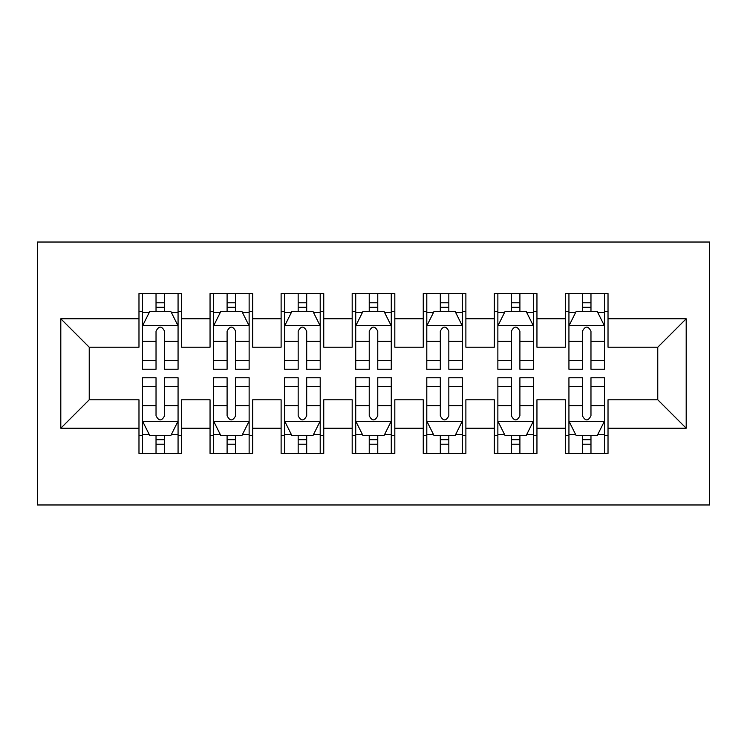 <?xml version="1.0" encoding="UTF-8"?>
<svg xmlns="http://www.w3.org/2000/svg" width="747" height="747" viewBox="0 0 747 747"><rect width="100%" height="100%" fill="white"/><g stroke="black" fill="none" stroke-linecap="round" stroke-linejoin="round"><path stroke-width="1.12" d="M37.35 504.972L709.65 504.972L709.65 242.028L37.35 242.028L37.35 504.972M60.806 428.218L60.806 318.782L138.979 318.782L138.979 347.206L89.229 347.206L89.229 399.794L60.806 428.218L138.979 428.218L138.979 453.448L181.614 453.448L181.614 428.218L210.047 428.218L210.047 453.448L252.682 453.448L252.682 428.218L281.115 428.218L281.115 453.448L323.75 453.448L323.75 428.218L352.182 428.218L352.182 453.448L394.818 453.448L394.818 428.218L423.25 428.218L423.25 453.448L465.885 453.448L465.885 428.218L494.318 428.218L494.318 453.448L536.953 453.448L536.953 428.218L565.386 428.218L565.386 453.448L608.021 453.448L608.021 399.794L657.771 399.794L657.771 347.206L608.021 347.206L608.021 318.782L686.194 318.782L686.194 428.218L608.021 428.218M608.021 318.782L608.021 293.552L565.386 293.552L565.386 318.782L536.953 318.782L536.953 293.552L494.318 293.552L494.318 318.782L465.885 318.782L465.885 293.552L423.25 293.552L423.25 318.782L394.818 318.782L394.818 293.552L352.182 293.552L352.182 318.782L323.75 318.782L323.75 293.552L281.115 293.552L281.115 318.782L252.682 318.782L252.682 293.552L210.047 293.552L210.047 318.782L181.614 318.782L181.614 293.552L138.979 293.552L138.979 318.782M536.953 428.218L536.953 399.794L565.386 399.794L565.386 428.218M686.194 318.782L657.771 347.206M465.885 428.218L465.885 399.794L494.318 399.794L494.318 428.218M565.386 318.782L565.386 347.206L536.953 347.206L536.953 318.782M394.818 428.218L394.818 399.794L423.25 399.794L423.25 428.218M494.318 318.782L494.318 347.206L465.885 347.206L465.885 318.782M323.75 428.218L323.75 399.794L352.182 399.794L352.182 428.218M423.25 318.782L423.25 347.206L394.818 347.206L394.818 318.782M252.682 428.218L252.682 399.794L281.115 399.794L281.115 428.218M352.182 318.782L352.182 347.206L323.75 347.206L323.75 318.782M181.614 428.218L181.614 399.794L210.047 399.794L210.047 428.218M281.115 318.782L281.115 347.206L252.682 347.206L252.682 318.782M89.229 399.794L138.979 399.794L138.979 428.218M210.047 318.782L210.047 347.206L181.614 347.206L181.614 318.782M565.386 311.312L568.934 311.312M604.472 311.312L608.021 311.312M494.318 311.312L497.866 311.312M533.405 311.312L536.953 311.312M423.25 311.312L426.798 311.312M462.337 311.312L465.885 311.312M352.182 311.312L355.731 311.312M391.269 311.312L394.818 311.312M281.115 311.312L284.663 311.312M320.202 311.312L323.75 311.312M210.047 311.312L213.595 311.312M249.134 311.312L252.682 311.312M138.979 311.312L142.528 311.312M178.066 311.312L181.614 311.312M138.979 435.688L142.528 435.688M178.066 435.688L181.614 435.688M210.047 435.688L213.595 435.688M249.134 435.688L252.682 435.688M281.115 435.688L284.663 435.688M320.202 435.688L323.75 435.688M352.182 435.688L355.731 435.688M391.269 435.688L394.818 435.688M423.25 435.688L426.798 435.688M462.337 435.688L465.885 435.688M494.318 435.688L497.866 435.688M533.405 435.688L536.953 435.688M565.386 435.688L568.934 435.688M604.472 435.688L608.021 435.688M60.806 318.782L89.229 347.206M657.771 399.794L686.194 428.218M164.564 302.787L156.03 302.787M178.066 360.325L164.564 360.325L164.564 369.233L178.066 369.233L178.066 325.888L170.96 311.667L149.633 311.667L142.528 325.888L142.528 369.233L156.03 369.233L156.03 360.325L142.528 360.325M142.528 325.888L142.528 293.552M178.066 325.888L178.066 293.552M156.03 311.667L156.03 293.552M164.564 293.552L164.564 311.667M164.564 360.325L164.564 331.21C161.725 325.739 158.878 325.739 156.03 331.21L156.03 360.325M164.564 311.312L156.03 311.312M156.03 444.213L164.564 444.213M142.528 386.675L156.03 386.675L156.03 377.767L142.528 377.767L142.528 421.112L149.633 435.333L170.96 435.333L178.066 421.112L178.066 377.767L164.564 377.767L164.564 386.675L178.066 386.675M178.066 421.112L178.066 453.448M142.528 421.112L142.528 453.448M164.564 435.333L164.564 453.448M156.03 453.448L156.03 435.333M156.03 386.675L156.03 415.79C158.868 421.261 161.716 421.261 164.564 415.79L164.564 386.675M156.03 435.688L164.564 435.688M235.632 302.787L227.097 302.787M249.134 360.325L235.632 360.325L235.632 369.233L249.134 369.233L249.134 325.888L242.028 311.667L220.701 311.667L213.595 325.888L213.595 369.233L227.097 369.233L227.097 360.325L213.595 360.325M213.595 325.888L213.595 293.552M249.134 325.888L249.134 293.552M227.097 311.667L227.097 293.552M235.632 293.552L235.632 311.667M235.632 360.325L235.632 331.21C232.793 325.739 229.945 325.739 227.097 331.21L227.097 360.325M235.632 311.312L227.097 311.312M306.7 302.787L298.165 302.787M320.202 360.325L306.7 360.325L306.7 369.233L320.202 369.233L320.202 325.888L313.096 311.667L291.769 311.667L284.663 325.888L284.663 369.233L298.165 369.233L298.165 360.325L284.663 360.325M284.663 325.888L284.663 293.552M320.202 325.888L320.202 293.552M298.165 311.667L298.165 293.552M306.7 293.552L306.7 311.667M306.7 360.325L306.7 331.21C303.861 325.739 301.013 325.739 298.165 331.21L298.165 360.325M306.7 311.312L298.165 311.312M227.097 444.213L235.632 444.213M213.595 386.675L227.097 386.675L227.097 377.767L213.595 377.767L213.595 421.112L220.701 435.333L242.028 435.333L249.134 421.112L249.134 377.767L235.632 377.767L235.632 386.675L249.134 386.675M249.134 421.112L249.134 453.448M213.595 421.112L213.595 453.448M235.632 435.333L235.632 453.448M227.097 453.448L227.097 435.333M227.097 386.675L227.097 415.79C229.936 421.261 232.784 421.261 235.632 415.79L235.632 386.675M227.097 435.688L235.632 435.688M298.165 444.213L306.7 444.213M284.663 386.675L298.165 386.675L298.165 377.767L284.663 377.767L284.663 421.112L291.769 435.333L313.096 435.333L320.202 421.112L320.202 377.767L306.7 377.767L306.7 386.675L320.202 386.675M320.202 421.112L320.202 453.448M284.663 421.112L284.663 453.448M306.7 435.333L306.7 453.448M298.165 453.448L298.165 435.333M298.165 386.675L298.165 415.79C301.004 421.261 303.852 421.261 306.7 415.79L306.7 386.675M298.165 435.688L306.7 435.688M377.767 302.787L369.233 302.787M391.269 360.325L377.767 360.325L377.767 369.233L391.269 369.233L391.269 325.888L384.163 311.667L362.837 311.667L355.731 325.888L355.731 369.233L369.233 369.233L369.233 360.325L355.731 360.325M355.731 325.888L355.731 293.552M391.269 325.888L391.269 293.552M369.233 311.667L369.233 293.552M377.767 293.552L377.767 311.667M377.767 360.325L377.767 331.21C374.929 325.739 372.081 325.739 369.233 331.21L369.233 360.325M377.767 311.312L369.233 311.312M448.835 302.787L440.3 302.787M462.337 360.325L448.835 360.325L448.835 369.233L462.337 369.233L462.337 325.888L455.231 311.667L433.904 311.667L426.798 325.888L426.798 369.233L440.3 369.233L440.3 360.325L426.798 360.325M426.798 325.888L426.798 293.552M462.337 325.888L462.337 293.552M440.3 311.667L440.3 293.552M448.835 293.552L448.835 311.667M448.835 360.325L448.835 331.21C445.996 325.739 443.148 325.739 440.3 331.21L440.3 360.325M448.835 311.312L440.3 311.312M369.233 444.213L377.767 444.213M355.731 386.675L369.233 386.675L369.233 377.767L355.731 377.767L355.731 421.112L362.837 435.333L384.163 435.333L391.269 421.112L391.269 377.767L377.767 377.767L377.767 386.675L391.269 386.675M391.269 421.112L391.269 453.448M355.731 421.112L355.731 453.448M377.767 435.333L377.767 453.448M369.233 453.448L369.233 435.333M369.233 386.675L369.233 415.79C372.071 421.261 374.919 421.261 377.767 415.79L377.767 386.675M369.233 435.688L377.767 435.688M440.3 444.213L448.835 444.213M426.798 386.675L440.3 386.675L440.3 377.767L426.798 377.767L426.798 421.112L433.904 435.333L455.231 435.333L462.337 421.112L462.337 377.767L448.835 377.767L448.835 386.675L462.337 386.675M462.337 421.112L462.337 453.448M426.798 421.112L426.798 453.448M448.835 435.333L448.835 453.448M440.3 453.448L440.3 435.333M440.3 386.675L440.3 415.79C443.139 421.261 445.987 421.261 448.835 415.79L448.835 386.675M440.3 435.688L448.835 435.688M519.903 302.787L511.368 302.787M533.405 360.325L519.903 360.325L519.903 369.233L533.405 369.233L533.405 325.888L526.299 311.667L504.972 311.667L497.866 325.888L497.866 369.233L511.368 369.233L511.368 360.325L497.866 360.325M497.866 325.888L497.866 293.552M533.405 325.888L533.405 293.552M511.368 311.667L511.368 293.552M519.903 293.552L519.903 311.667M519.903 360.325L519.903 331.21C517.064 325.739 514.216 325.739 511.368 331.21L511.368 360.325M519.903 311.312L511.368 311.312M511.368 444.213L519.903 444.213M497.866 386.675L511.368 386.675L511.368 377.767L497.866 377.767L497.866 421.112L504.972 435.333L526.299 435.333L533.405 421.112L533.405 377.767L519.903 377.767L519.903 386.675L533.405 386.675M533.405 421.112L533.405 453.448M497.866 421.112L497.866 453.448M519.903 435.333L519.903 453.448M511.368 453.448L511.368 435.333M511.368 386.675L511.368 415.79C514.207 421.261 517.055 421.261 519.903 415.79L519.903 386.675M511.368 435.688L519.903 435.688M590.97 302.787L582.436 302.787M604.472 360.325L590.97 360.325L590.97 369.233L604.472 369.233L604.472 325.888L597.367 311.667L576.04 311.667L568.934 325.888L568.934 369.233L582.436 369.233L582.436 360.325L568.934 360.325M568.934 325.888L568.934 293.552M604.472 325.888L604.472 293.552M582.436 311.667L582.436 293.552M590.97 293.552L590.97 311.667M590.97 360.325L590.97 331.21C588.132 325.739 585.284 325.739 582.436 331.21L582.436 360.325M590.97 311.312L582.436 311.312M582.436 444.213L590.97 444.213M568.934 386.675L582.436 386.675L582.436 377.767L568.934 377.767L568.934 421.112L576.04 435.333L597.367 435.333L604.472 421.112L604.472 377.767L590.97 377.767L590.97 386.675L604.472 386.675M604.472 421.112L604.472 453.448M568.934 421.112L568.934 453.448M590.97 435.333L590.97 453.448M582.436 453.448L582.436 435.333M582.436 386.675L582.436 415.79C585.274 421.261 588.122 421.261 590.97 415.79L590.97 386.675M582.436 435.688L590.97 435.688M177.889 325.533L142.705 325.533M142.528 312.526L149.213 312.526M171.38 312.526L178.066 312.526M156.03 341.276L142.528 341.276M178.066 341.276L164.564 341.276M164.564 307.306L156.03 307.306M142.705 421.467L177.889 421.467M178.066 434.474L171.38 434.474M149.213 434.474L142.528 434.474M164.564 405.724L178.066 405.724M142.528 405.724L156.03 405.724M156.03 439.694L164.564 439.694M248.956 325.533L213.773 325.533M213.595 312.526L220.281 312.526M242.448 312.526L249.134 312.526M227.097 341.276L213.595 341.276M249.134 341.276L235.632 341.276M235.632 307.306L227.097 307.306M320.024 325.533L284.84 325.533M284.663 312.526L291.349 312.526M313.516 312.526L320.202 312.526M298.165 341.276L284.663 341.276M320.202 341.276L306.7 341.276M306.7 307.306L298.165 307.306M213.773 421.467L248.956 421.467M249.134 434.474L242.448 434.474M220.281 434.474L213.595 434.474M235.632 405.724L249.134 405.724M213.595 405.724L227.097 405.724M227.097 439.694L235.632 439.694M284.84 421.467L320.024 421.467M320.202 434.474L313.516 434.474M291.349 434.474L284.663 434.474M306.7 405.724L320.202 405.724M284.663 405.724L298.165 405.724M298.165 439.694L306.7 439.694M391.092 325.533L355.908 325.533M355.731 312.526L362.416 312.526M384.584 312.526L391.269 312.526M369.233 341.276L355.731 341.276M391.269 341.276L377.767 341.276M377.767 307.306L369.233 307.306M462.16 325.533L426.976 325.533M426.798 312.526L433.484 312.526M455.651 312.526L462.337 312.526M440.3 341.276L426.798 341.276M462.337 341.276L448.835 341.276M448.835 307.306L440.3 307.306M355.908 421.467L391.092 421.467M391.269 434.474L384.584 434.474M362.416 434.474L355.731 434.474M377.767 405.724L391.269 405.724M355.731 405.724L369.233 405.724M369.233 439.694L377.767 439.694M426.976 421.467L462.16 421.467M462.337 434.474L455.651 434.474M433.484 434.474L426.798 434.474M448.835 405.724L462.337 405.724M426.798 405.724L440.3 405.724M440.3 439.694L448.835 439.694M533.227 325.533L498.044 325.533M497.866 312.526L504.552 312.526M526.719 312.526L533.405 312.526M511.368 341.276L497.866 341.276M533.405 341.276L519.903 341.276M519.903 307.306L511.368 307.306M498.044 421.467L533.227 421.467M533.405 434.474L526.719 434.474M504.552 434.474L497.866 434.474M519.903 405.724L533.405 405.724M497.866 405.724L511.368 405.724M511.368 439.694L519.903 439.694M604.295 325.533L569.111 325.533M568.934 312.526L575.62 312.526M597.787 312.526L604.472 312.526M582.436 341.276L568.934 341.276M604.472 341.276L590.97 341.276M590.97 307.306L582.436 307.306M569.111 421.467L604.295 421.467M604.472 434.474L597.787 434.474M575.62 434.474L568.934 434.474M590.97 405.724L604.472 405.724M568.934 405.724L582.436 405.724M582.436 439.694L590.97 439.694"/></g></svg>
